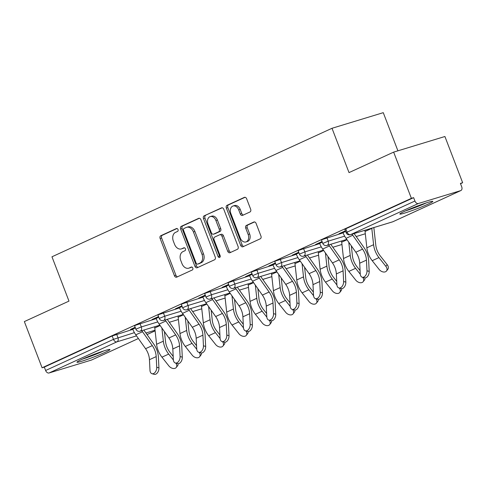 <?xml version="1.0" encoding="UTF-8"?>
<svg xmlns="http://www.w3.org/2000/svg" width="487" height="487" viewBox="0 0 487 487"><rect width="100%" height="100%" fill="white"/><g stroke="black" fill="none" stroke-linecap="round" stroke-linejoin="round"><path stroke-width="0.73" d="M178.011 229.529A1.558 1.126 -106.9 0 0 176.525 228.513A1.558 1.126 -106.9 0 0 176.422 228.555L160.801 235.72A2.222 1.613 -106.9 0 0 160.132 238.466L174.443 275.752A2.222 1.613 -106.9 0 0 176.562 277.2A2.222 1.613 -106.9 0 0 176.708 277.146L192.322 269.981A1.558 1.126 -106.9 0 0 192.797 268.057A1.558 1.126 -106.9 0 0 191.312 267.04A1.558 1.126 -106.9 0 0 191.214 267.083L189.187 268.008A7.116 5.156 -106.9 0 1 188.719 268.185A7.116 5.156 -106.9 0 1 181.943 263.54L180.75 260.429A7.116 5.156 -106.9 0 1 182.911 251.645L184.932 250.72A1.558 1.126 -106.9 0 0 185.401 248.796A1.558 1.126 -106.9 0 0 183.922 247.78A1.558 1.126 -106.9 0 0 183.818 247.816L181.797 248.747A7.116 5.156 -106.9 0 1 181.322 248.924A7.116 5.156 -106.9 0 1 174.547 244.273L173.354 241.168A7.116 5.156 -106.9 0 1 175.515 232.378L177.536 231.453A1.558 1.126 -106.9 0 0 178.011 229.529M404.66 211.273A17.672 1.187 159 0 0 399.821 214.055A17.672 1.187 159 0 0 410.194 211.242A17.672 1.187 159 0 0 427.976 204.169A17.672 1.187 159 0 0 432.815 201.387A17.672 1.187 159 0 0 422.442 204.199A17.672 1.187 159 0 0 404.66 211.273M81.786 359.43A17.672 1.187 159 0 0 76.946 362.212A17.672 1.187 159 0 0 87.319 359.4A17.672 1.187 159 0 0 105.101 352.332A17.672 1.187 159 0 0 109.94 349.544A17.672 1.187 159 0 0 99.573 352.357A17.672 1.187 159 0 0 81.786 359.43M249.977 211.979A2.222 1.613 -106.9 0 0 250.653 209.233L246.635 198.769A2.222 1.613 -106.9 0 0 244.517 197.32A2.222 1.613 -106.9 0 0 244.371 197.375L227.027 205.331A2.222 1.613 -106.9 0 0 226.352 208.077L240.663 245.363A2.222 1.613 -106.9 0 0 242.782 246.818A2.222 1.613 -106.9 0 0 242.928 246.763L260.271 238.8A2.222 1.613 -106.9 0 0 260.947 236.055L256.095 223.417A2.222 1.613 -106.9 0 0 253.983 221.969A2.222 1.613 -106.9 0 0 253.83 222.023L246.41 225.426A2.222 1.613 -106.9 0 0 245.734 228.178L248.139 234.442A5.947 4.31 -106.9 0 1 245.941 241.936A5.947 4.31 -106.9 0 1 240.274 238.052L230.856 213.507A5.947 4.31 -106.9 0 1 233.054 206.007A5.947 4.31 -106.9 0 1 238.715 209.897L240.286 213.988A2.222 1.613 -106.9 0 0 242.404 215.437A2.222 1.613 -106.9 0 0 242.55 215.382L249.977 211.979M42.089 367.795L24.35 321.584L68.977 301.106L51.969 256.789L332.006 128.282L349.021 172.599L393.648 152.121L411.387 198.337L42.089 367.795L44.329 367.113L45.626 370.491L113.465 339.36L112.168 335.981L44.329 367.113M200.918 219.747A2.222 1.613 -106.9 0 0 198.806 218.298A2.222 1.613 -106.9 0 0 198.653 218.353L181.31 226.309A2.222 1.613 -106.9 0 0 180.634 229.054L194.946 266.34A2.222 1.613 -106.9 0 0 197.065 267.795A2.222 1.613 -106.9 0 0 197.211 267.74L214.56 259.778A2.222 1.613 -106.9 0 0 215.23 257.033L200.918 219.747M204.169 215.82L221.512 207.864A2.222 1.613 -106.9 0 1 221.658 207.809A2.222 1.613 -106.9 0 1 223.777 209.258L238.088 246.544A2.222 1.613 -106.9 0 1 237.412 249.289L229.992 252.698A2.222 1.613 -106.9 0 1 229.846 252.753A2.222 1.613 -106.9 0 1 227.727 251.298L221.92 236.177A2.222 1.613 -106.9 0 0 219.807 234.728A2.222 1.613 -106.9 0 0 219.655 234.783L214.73 237.041A2.222 1.613 -106.9 0 0 214.061 239.787L220.1 255.529A1.558 1.126 -106.9 0 1 219.527 257.489A1.558 1.126 -106.9 0 1 218.042 256.472L203.493 218.566A2.222 1.613 -106.9 0 1 204.169 215.82L222.212 207.772M397.916 150.818L383.269 112.667L332.006 128.282M91.775 359.911A3.397 2.332 -114.6 0 1 91.586 360.015A3.397 2.332 -114.6 0 1 91.379 360.088L49.084 372.975A3.397 2.332 -114.6 0 1 45.626 370.491M393.648 152.121L444.911 136.506L462.65 182.722L460.519 183.696M411.387 198.337L413.627 197.649L414.924 201.028A3.397 2.332 65.4 0 0 418.382 203.511L460.678 190.63A3.397 2.332 65.4 0 0 460.879 190.551A3.397 2.332 65.4 0 0 461.706 186.783L460.41 183.404L462.65 182.722M130.54 329.401L135.167 327.276M130.638 329.656L132.61 328.749M326.917 237.79L328.214 241.162L322.79 243.415L321.499 240.036L322.424 239.501L343.091 232.859M418.382 203.511L350.543 234.643A3.397 2.332 65.4 0 1 347.085 232.159L346.154 232.695L344.857 229.316L345.788 228.78L347.085 232.159L414.924 201.028M413.627 197.649L345.788 228.78M112.168 335.981L132.835 329.346M319.502 242.989L315.588 244.486L322.065 241.515M280.189 259.23L281.486 262.603L276.068 264.855L274.771 261.476L275.703 260.941L296.37 254.299M272.781 264.429L268.867 265.926L275.338 262.956M233.468 280.67L234.764 284.043L229.347 286.295L228.05 282.917L228.981 282.381L249.642 275.739M226.053 285.869L222.145 287.367L228.616 284.396M186.746 302.11L188.043 305.483L182.619 307.735L181.328 304.357L182.254 303.821L202.921 297.18M179.332 307.309L175.417 308.807L181.895 305.836M140.019 323.551L141.315 326.923L135.897 329.175L134.601 325.797L135.532 325.261L156.199 318.62M155.968 318.029L152.06 319.527L158.531 316.556M163.382 312.831L164.679 316.203L159.261 318.455L157.965 315.077L158.896 314.541L179.557 307.9M202.695 296.589L198.781 298.087L205.252 295.116M210.104 291.39L211.401 294.763L205.983 297.015L204.686 293.637L205.617 293.101L226.285 286.459M249.417 275.149L245.503 276.646L251.98 273.676M256.832 269.95L258.128 273.323L252.704 275.575L251.414 272.196L252.339 271.661L273.006 265.019M296.139 253.709L292.23 255.206L298.701 252.236M303.553 248.51L304.85 251.882L299.432 254.135L298.135 250.756L299.067 250.221L319.728 243.579M342.866 232.269L338.952 233.766L345.423 230.795M181.322 248.924L182.82 248.467A7.116 5.156 -106.9 0 0 183.289 248.291L181.797 248.747M184.409 247.773L183.289 248.291M188.719 268.185L190.216 267.734A7.116 5.156 -106.9 0 0 190.685 267.552L189.187 268.008M191.805 267.04L190.685 267.552M177.012 228.513L162.299 235.264A2.222 1.613 -106.9 0 0 161.623 238.009L175.935 275.295A2.222 1.613 -106.9 0 0 177.499 276.78M199.353 218.261L182.802 225.858A2.222 1.613 -106.9 0 0 182.132 228.604L196.444 265.884A2.222 1.613 -106.9 0 0 198.008 267.375M184.037 228.47A1.558 1.126 -106.9 0 0 183.569 230.394L196.133 263.12A1.558 1.126 -106.9 0 0 197.612 264.137A1.558 1.126 -106.9 0 0 197.716 264.094L199.847 263.12A7.116 5.156 -106.9 0 0 202.008 254.33L193.418 231.958A7.116 5.156 -106.9 0 0 186.643 227.313A7.116 5.156 -106.9 0 0 186.174 227.49L184.037 228.47M199 263.704A1.558 1.126 -106.9 0 0 199.11 263.68A1.558 1.126 -106.9 0 0 199.213 263.644L197.716 264.094M186.643 227.313L188.134 226.857A7.116 5.156 -106.9 0 1 194.916 231.508L203.499 253.873A7.116 5.156 -106.9 0 1 201.344 262.663L199.213 263.644M221.153 234.326A2.222 1.613 -106.9 0 1 221.299 234.271A2.222 1.613 -106.9 0 1 223.417 235.72L229.219 250.842A2.222 1.613 -106.9 0 0 230.789 252.333M205.66 215.37A2.222 1.613 -106.9 0 0 204.984 218.115L219.54 256.016A1.558 1.126 -106.9 0 0 220.148 256.85M215.899 220.489A5.947 4.31 -106.9 0 0 210.232 216.599A5.947 4.31 -106.9 0 0 208.034 224.099L211.358 232.743A2.222 1.613 -106.9 0 0 213.47 234.198A2.222 1.613 -106.9 0 0 213.623 234.144L218.547 231.879A2.222 1.613 -106.9 0 0 219.217 229.133L215.899 220.489L217.397 220.033A5.947 4.31 -106.9 0 0 211.729 216.149L210.232 216.599M214.816 233.778A2.222 1.613 -106.9 0 0 214.968 233.742A2.222 1.613 -106.9 0 0 215.114 233.687L213.623 234.144M217.397 220.033L220.714 228.683A2.222 1.613 -106.9 0 1 220.039 231.428L215.114 233.687M233.054 206.007L234.545 205.557A5.947 4.31 -106.9 0 1 240.213 209.44L241.783 213.531A2.222 1.613 -106.9 0 0 243.348 215.017M245.941 241.936L247.433 241.479A5.947 4.31 -106.9 0 0 249.636 233.985L248.139 234.442M254.531 221.932L247.901 224.976A2.222 1.613 -106.9 0 0 247.232 227.721L249.636 233.985M245.071 197.284L228.519 204.881A2.222 1.613 -106.9 0 0 227.843 207.626L242.155 244.906A2.222 1.613 -106.9 0 0 243.725 246.398M173.189 356.405L170.012 352.387A15.176 10.416 -114.6 0 1 166.798 346.72A15.176 10.416 -114.6 0 1 165.531 341.582L164.423 331.592M161.885 327.982L163.34 341.18A18.122 12.437 65.4 0 0 164.856 347.316A18.122 12.437 65.4 0 0 168.691 354.079L173.384 360.003M154.629 326.771A15.176 10.416 -114.6 0 1 154.799 327.952L156.601 344.272A18.122 12.437 65.4 0 0 158.117 350.409A18.122 12.437 65.4 0 0 161.952 357.172L168.855 365.895A5.095 3.494 -142 0 0 176.245 367.484A5.095 3.494 -142 0 0 175.837 363.132M178.078 363.686A5.095 3.494 38 0 1 177.566 365.792L176.245 367.484M132.513 328.494L132.756 329.145A18.122 12.437 -114.6 0 0 135.782 334.819L145.57 348.704A15.176 10.416 65.4 0 1 148.103 353.459A15.176 10.416 65.4 0 1 149.454 359.692L149.99 370.351A5.095 3.202 -74.4 0 0 151.987 373.712A5.095 3.202 -74.4 0 0 156.729 367.259L156.193 356.6A15.176 10.416 65.4 0 0 154.842 350.366A15.176 10.416 65.4 0 0 152.309 345.612L142.521 331.726A18.122 12.437 -114.6 0 1 141.814 330.673M143.86 330.052A15.176 10.416 65.4 0 0 143.969 330.21L153.764 344.096A18.122 12.437 -114.6 0 1 156.784 349.769A18.122 12.437 -114.6 0 1 158.397 357.214L158.932 367.874A5.095 3.202 105.6 0 1 154.19 374.333L151.987 373.712M101.966 351.535A15.292 1.029 -21 0 1 84.208 358.353M82.486 359.114A17.556 1.181 159 0 0 103.755 350.95M424.834 203.377A15.292 1.029 -21 0 1 407.083 210.195M405.354 210.956A17.556 1.181 159 0 0 426.624 202.793M196.553 345.685L193.376 341.667A15.176 10.416 -114.6 0 1 190.155 336A15.176 10.416 -114.6 0 1 188.895 330.862L187.787 320.872M185.243 317.262L186.704 330.46A18.122 12.437 65.4 0 0 188.213 336.596A18.122 12.437 65.4 0 0 192.055 343.359L196.742 349.282M177.992 316.051A15.176 10.416 -114.6 0 1 178.163 317.232L179.965 333.552A18.122 12.437 65.4 0 0 181.474 339.689A18.122 12.437 65.4 0 0 185.316 346.452L192.219 355.175A5.095 3.494 -142 0 0 199.609 356.764A5.095 3.494 -142 0 0 199.201 352.411M201.435 352.965A5.095 3.494 38 0 1 200.924 355.072L199.609 356.764M219.911 334.965L216.733 330.947A15.176 10.416 -114.6 0 1 213.519 325.279A15.176 10.416 -114.6 0 1 212.253 320.142L211.151 310.152M208.606 306.542L210.067 319.74A18.122 12.437 65.4 0 0 211.577 325.876A18.122 12.437 65.4 0 0 215.412 332.639L220.106 338.562M201.356 305.331A15.176 10.416 -114.6 0 1 201.521 306.512L203.329 322.832A18.122 12.437 65.4 0 0 204.838 328.969A18.122 12.437 65.4 0 0 208.673 335.732L215.583 344.455A5.095 3.494 -142 0 0 222.967 346.044A5.095 3.494 -142 0 0 222.565 341.691M224.799 342.245A5.095 3.494 38 0 1 224.288 344.352L222.967 346.044M243.275 324.245L240.097 320.227A15.176 10.416 -114.6 0 1 236.883 314.559A15.176 10.416 -114.6 0 1 235.617 309.422L234.509 299.432M231.97 295.822L233.425 309.02A18.122 12.437 65.4 0 0 234.941 315.156A18.122 12.437 65.4 0 0 238.776 321.919L243.47 327.842M224.714 294.611A15.176 10.416 -114.6 0 1 224.884 295.792L226.686 312.112A18.122 12.437 65.4 0 0 228.202 318.242A18.122 12.437 65.4 0 0 232.037 325.012L238.94 333.735A5.095 3.494 -142 0 0 246.331 335.324A5.095 3.494 -142 0 0 245.923 330.971M248.163 331.525A5.095 3.494 38 0 1 247.652 333.632L246.331 335.324M266.639 313.525L263.461 309.507A15.176 10.416 -114.6 0 1 260.241 303.839A15.176 10.416 -114.6 0 1 258.981 298.701L257.873 288.712M255.328 285.102L256.789 298.3A18.122 12.437 65.4 0 0 258.299 304.43A18.122 12.437 65.4 0 0 262.14 311.199L266.827 317.122M248.078 283.891A15.176 10.416 -114.6 0 1 248.248 285.072L250.05 301.392A18.122 12.437 65.4 0 0 251.56 307.522A18.122 12.437 65.4 0 0 255.401 314.292L262.304 323.015A5.095 3.494 -142 0 0 269.695 324.604A5.095 3.494 -142 0 0 269.287 320.251M271.521 320.805A5.095 3.494 38 0 1 271.009 322.911L269.695 324.604M289.996 302.804L286.819 298.787A15.176 10.416 -114.6 0 1 283.604 293.119A15.176 10.416 -114.6 0 1 282.338 287.981L281.236 277.992M278.692 274.382L280.153 287.58A18.122 12.437 65.4 0 0 281.663 293.71A18.122 12.437 65.4 0 0 285.498 300.479L290.191 306.402M271.442 273.17A15.176 10.416 -114.6 0 1 271.606 274.351L273.414 290.672A18.122 12.437 65.4 0 0 274.924 296.802A18.122 12.437 65.4 0 0 278.759 303.571L285.668 312.295A5.095 3.494 -142 0 0 293.052 313.884A5.095 3.494 -142 0 0 292.65 309.531M294.885 310.085A5.095 3.494 38 0 1 294.373 312.191L293.052 313.884M155.87 317.774L156.12 318.425A18.122 12.437 -114.6 0 0 159.139 324.099L168.934 337.984A15.176 10.416 65.4 0 1 171.461 342.738A15.176 10.416 65.4 0 1 172.818 348.972L173.354 359.631A5.095 3.202 -74.4 0 0 175.344 362.992A5.095 3.202 -74.4 0 0 180.093 356.539L179.557 345.88A15.176 10.416 65.4 0 0 178.199 339.646A15.176 10.416 65.4 0 0 175.673 334.892L165.878 321.006A18.122 12.437 -114.6 0 1 165.178 319.953M167.224 319.332A15.176 10.416 65.4 0 0 167.333 319.49L177.122 333.376A18.122 12.437 -114.6 0 1 180.147 339.049A18.122 12.437 -114.6 0 1 181.761 346.494L182.296 357.154A5.095 3.202 105.6 0 1 177.554 363.612L175.344 362.992M179.234 307.053L179.484 307.705A18.122 12.437 -114.6 0 0 182.503 313.378L192.292 327.264A15.176 10.416 65.4 0 1 194.824 332.012A15.176 10.416 65.4 0 1 196.176 338.252L196.711 348.911A5.095 3.202 -74.4 0 0 198.708 352.271A5.095 3.202 -74.4 0 0 203.45 345.819L202.915 335.159A15.176 10.416 65.4 0 0 201.563 328.926A15.176 10.416 65.4 0 0 199.031 324.172L189.242 310.286A18.122 12.437 -114.6 0 1 188.542 309.233M190.581 308.612A15.176 10.416 65.4 0 0 190.697 308.77L200.486 322.656A18.122 12.437 -114.6 0 1 203.505 328.329A18.122 12.437 -114.6 0 1 205.124 335.774L205.66 346.434A5.095 3.202 105.6 0 1 200.912 352.892L198.708 352.271M202.598 296.333L202.842 296.985A18.122 12.437 -114.6 0 0 205.867 302.658L215.656 316.544A15.176 10.416 65.4 0 1 218.188 321.292A15.176 10.416 65.4 0 1 219.54 327.532L220.075 338.191A5.095 3.202 -74.4 0 0 222.072 341.551A5.095 3.202 -74.4 0 0 226.814 335.099L226.278 324.439A15.176 10.416 65.4 0 0 224.927 318.2A15.176 10.416 65.4 0 0 222.395 313.451L212.606 299.566A18.122 12.437 -114.6 0 1 211.9 298.513M213.945 297.892A15.176 10.416 65.4 0 0 214.055 298.05L223.85 311.936A18.122 12.437 -114.6 0 1 226.869 317.609A18.122 12.437 -114.6 0 1 228.482 325.054L229.018 335.713A5.095 3.202 105.6 0 1 224.276 342.166L222.072 341.551M225.956 285.613L226.205 286.265A18.122 12.437 -114.6 0 0 229.225 291.938L239.02 305.824A15.176 10.416 65.4 0 1 241.546 310.572A15.176 10.416 65.4 0 1 242.903 316.812L243.439 327.471A5.095 3.202 -74.4 0 0 245.43 330.831A5.095 3.202 -74.4 0 0 250.178 324.379L249.642 313.719A15.176 10.416 65.4 0 0 248.285 307.48A15.176 10.416 65.4 0 0 245.758 302.731L235.964 288.846A18.122 12.437 -114.6 0 1 235.264 287.793M237.309 287.172A15.176 10.416 65.4 0 0 237.419 287.33L247.207 301.216A18.122 12.437 -114.6 0 1 250.233 306.889A18.122 12.437 -114.6 0 1 251.846 314.334L252.382 324.993A5.095 3.202 105.6 0 1 247.639 331.446L245.43 330.831M249.32 274.893L249.569 275.545A18.122 12.437 -114.6 0 0 252.589 281.218L262.377 295.104A15.176 10.416 65.4 0 1 264.91 299.852A15.176 10.416 65.4 0 1 266.261 306.092L266.797 316.751A5.095 3.202 -74.4 0 0 268.794 320.111A5.095 3.202 -74.4 0 0 273.536 313.658L273 302.999A15.176 10.416 65.4 0 0 271.649 296.76A15.176 10.416 65.4 0 0 269.116 292.011L259.327 278.126A18.122 12.437 -114.6 0 1 258.627 277.073M260.667 276.452A15.176 10.416 65.4 0 0 260.782 276.61L270.571 290.495A18.122 12.437 -114.6 0 1 273.591 296.169A18.122 12.437 -114.6 0 1 275.21 303.614L275.745 314.273A5.095 3.202 105.6 0 1 270.997 320.726L268.794 320.111M313.36 292.084L310.182 288.067A15.176 10.416 -114.6 0 1 306.968 282.399A15.176 10.416 -114.6 0 1 305.702 277.261L304.594 267.272M302.056 263.662L303.511 276.86A18.122 12.437 65.4 0 0 305.026 282.99A18.122 12.437 65.4 0 0 308.861 289.759L313.555 295.682M294.799 262.45A15.176 10.416 -114.6 0 1 294.97 263.631L296.772 279.952A18.122 12.437 65.4 0 0 298.288 286.082A18.122 12.437 65.4 0 0 302.123 292.851L309.026 301.575A5.095 3.494 -142 0 0 316.416 303.164A5.095 3.494 -142 0 0 316.008 298.811M318.248 299.365A5.095 3.494 38 0 1 317.737 301.471L316.416 303.164M272.683 264.173L272.927 264.825A18.122 12.437 -114.6 0 0 275.952 270.498L285.741 284.384A15.176 10.416 65.4 0 1 288.274 289.132A15.176 10.416 65.4 0 1 289.625 295.372L290.161 306.031A5.095 3.202 -74.4 0 0 292.157 309.391A5.095 3.202 -74.4 0 0 296.9 302.938L296.364 292.279A15.176 10.416 65.4 0 0 295.012 286.039A15.176 10.416 65.4 0 0 292.48 281.291L282.691 267.406A18.122 12.437 -114.6 0 1 281.985 266.352M284.031 265.732A15.176 10.416 65.4 0 0 284.14 265.89L293.935 279.775A18.122 12.437 -114.6 0 1 296.954 285.449A18.122 12.437 -114.6 0 1 298.568 292.894L299.103 303.553A5.095 3.202 105.6 0 1 294.361 310.006L292.157 309.391M336.724 281.364L333.546 277.346A15.176 10.416 -114.6 0 1 330.326 271.679A15.176 10.416 -114.6 0 1 329.066 266.541L327.958 256.552M325.413 252.942L326.874 266.139A18.122 12.437 65.4 0 0 328.384 272.27A18.122 12.437 65.4 0 0 332.225 279.039L336.913 284.962M318.163 251.73A15.176 10.416 -114.6 0 1 318.334 252.911L320.136 269.232A18.122 12.437 65.4 0 0 321.645 275.362A18.122 12.437 65.4 0 0 325.486 282.131L332.39 290.855A5.095 3.494 -142 0 0 339.78 292.443A5.095 3.494 -142 0 0 339.372 288.091M341.606 288.645A5.095 3.494 38 0 1 341.095 290.751L339.78 292.443M296.041 253.453L296.291 254.104A18.122 12.437 -114.6 0 0 299.31 259.778L309.105 273.664A15.176 10.416 65.4 0 1 311.631 278.412A15.176 10.416 65.4 0 1 312.989 284.651L313.525 295.311A5.095 3.202 -74.4 0 0 315.515 298.671A5.095 3.202 -74.4 0 0 320.263 292.218L319.728 281.559A15.176 10.416 65.4 0 0 318.37 275.319A15.176 10.416 65.4 0 0 315.844 270.571L306.049 256.686A18.122 12.437 -114.6 0 1 305.349 255.632M307.394 255.011A15.176 10.416 65.4 0 0 307.504 255.17L317.293 269.055A18.122 12.437 -114.6 0 1 320.318 274.729A18.122 12.437 -114.6 0 1 321.931 282.174L322.467 292.833A5.095 3.202 105.6 0 1 317.725 299.286L315.515 298.671M360.082 270.644L356.904 266.626A15.176 10.416 -114.6 0 1 353.69 260.959A15.176 10.416 -114.6 0 1 352.424 255.821L351.322 245.832M348.777 242.222L350.238 255.419A18.122 12.437 65.4 0 0 351.748 261.549A18.122 12.437 65.4 0 0 355.583 268.319L360.277 274.242M341.527 241.01A15.176 10.416 -114.6 0 1 341.691 242.191L343.499 258.512A18.122 12.437 65.4 0 0 345.009 264.642A18.122 12.437 65.4 0 0 348.844 271.411L355.753 280.135A5.095 3.494 -142 0 0 363.138 281.723A5.095 3.494 -142 0 0 362.736 277.371M364.97 277.925A5.095 3.494 38 0 1 364.459 280.031L363.138 281.723M319.405 242.733L319.655 243.378A18.122 12.437 -114.6 0 0 322.674 249.058L332.463 262.943A15.176 10.416 65.4 0 1 334.995 267.692A15.176 10.416 65.4 0 1 336.347 273.925L336.882 284.591A5.095 3.202 -74.4 0 0 338.879 287.951A5.095 3.202 -74.4 0 0 343.621 281.498L343.085 270.839A15.176 10.416 65.4 0 0 341.734 264.599A15.176 10.416 65.4 0 0 339.202 259.851L329.413 245.965A18.122 12.437 -114.6 0 1 328.713 244.912M330.752 244.291A15.176 10.416 65.4 0 0 330.868 244.45L340.656 258.335A18.122 12.437 -114.6 0 1 343.676 264.009A18.122 12.437 -114.6 0 1 345.295 271.454L345.831 282.113A5.095 3.202 105.6 0 1 341.083 288.566L338.879 287.951M364.885 230.29A15.176 10.416 -114.6 0 1 365.055 231.471L366.857 247.792A18.122 12.437 65.4 0 0 368.373 253.922A18.122 12.437 65.4 0 0 372.208 260.691L379.111 269.414A5.095 3.494 -142 0 0 386.501 271.003A5.095 3.494 -142 0 0 385.85 266.322L387.171 264.63L380.268 255.906A15.176 10.416 -114.6 0 1 377.054 250.239A15.176 10.416 -114.6 0 1 375.787 245.101L373.979 228.787A18.122 12.437 65.4 0 0 373.815 227.569M371.77 228.19A15.176 10.416 -114.6 0 1 371.794 228.379L373.596 244.699A18.122 12.437 65.4 0 0 375.112 250.829A18.122 12.437 65.4 0 0 378.947 257.599L385.85 266.322M387.171 264.63A5.095 3.494 38 0 1 387.822 269.311L386.501 271.003M342.769 232.013L343.012 232.658A18.122 12.437 -114.6 0 0 346.038 238.338L355.827 252.223A15.176 10.416 65.4 0 1 358.359 256.972A15.176 10.416 65.4 0 1 359.71 263.205L360.246 273.871A5.095 3.202 -74.4 0 0 362.243 277.231A5.095 3.202 -74.4 0 0 366.985 270.778L366.449 260.113A15.176 10.416 65.4 0 0 365.098 253.879A15.176 10.416 65.4 0 0 362.565 249.131L352.777 235.245A18.122 12.437 -114.6 0 1 352.071 234.192M354.116 233.571A15.176 10.416 65.4 0 0 354.226 233.73L364.02 247.615A18.122 12.437 -114.6 0 1 367.04 253.289A18.122 12.437 -114.6 0 1 368.653 260.734L369.189 271.393A5.095 3.202 105.6 0 1 364.446 277.846L362.243 277.231M91.379 360.088L138.387 338.52L91.586 360.015M147.031 334.551L155.116 330.843L147.044 334.563M155.049 330.229L145.942 333.005M136.524 335.872L116.923 341.844L49.084 372.975M116.661 334.271L117.957 337.643A3.397 2.459 -106.9 0 1 116.923 341.844A3.397 2.332 -114.6 0 1 113.465 339.36L134.406 332.639M346.154 232.695A3.397 3.397 0 0 0 350.317 234.728A3.397 2.459 73.1 0 0 350.543 234.643L392.839 221.762L460.678 190.63M350.317 234.728L392.613 221.847A3.397 2.459 73.1 0 0 392.839 221.762A3.397 2.332 65.4 0 0 393.039 221.682A3.397 2.332 65.4 0 0 393.228 221.579M157.764 321.919L141.315 326.923A3.397 2.459 -106.9 0 1 140.286 331.123A3.397 2.459 73.1 0 1 140.061 331.209L159.894 325.164M159.261 318.455A3.397 3.397 0 0 0 163.425 320.489A3.397 2.459 73.1 0 0 163.65 320.403A3.397 2.459 -106.9 0 0 164.679 316.203L181.127 311.199M182.619 307.735A3.397 3.397 0 0 0 186.783 309.769A3.397 2.459 73.1 0 0 187.008 309.683A3.397 2.459 -106.9 0 0 188.043 305.483L204.491 300.479M205.983 297.015A3.397 3.397 0 0 0 210.147 299.048A3.397 2.459 73.1 0 0 210.372 298.963A3.397 2.459 -106.9 0 0 211.401 294.763L227.849 289.759M229.347 286.295A3.397 3.397 0 0 0 233.51 288.328A3.397 2.459 73.1 0 0 233.736 288.243A3.397 2.459 -106.9 0 0 234.764 284.043L251.213 279.039M252.704 275.575A3.397 3.397 0 0 0 256.868 277.608A3.397 2.459 73.1 0 0 257.093 277.523A3.397 2.459 -106.9 0 0 258.128 273.323L274.577 268.319M276.068 264.855A3.397 3.397 0 0 0 280.232 266.888A3.397 2.459 73.1 0 0 280.457 266.803A3.397 2.459 -106.9 0 0 281.486 262.603L297.934 257.593M299.432 254.135A3.397 3.397 0 0 0 303.596 256.168A3.397 2.459 73.1 0 0 303.821 256.083A3.397 2.459 -106.9 0 0 304.85 251.882L321.298 246.872M322.79 243.415A3.397 3.397 0 0 0 326.954 245.448A3.397 2.459 73.1 0 0 327.179 245.363A3.397 2.459 -106.9 0 0 328.214 241.162L344.662 236.152M175.935 275.295L174.443 275.752M161.623 238.009L160.132 238.466M162.299 235.264L160.801 235.72M196.444 265.884L194.946 266.34M182.132 228.604L180.634 229.054M182.802 225.858L181.31 226.309M198.958 218.261L198.653 218.353M201.344 262.663L199.847 263.12M203.499 253.873L202.008 254.33M194.916 231.508L193.418 231.958M221.816 207.772L221.512 207.864M229.219 250.842L227.727 251.298M223.417 235.72L221.92 236.177M219.54 256.016L218.042 256.472M204.984 218.115L203.493 218.566M220.039 231.428L218.547 231.879M220.714 228.683L219.217 229.133M241.783 213.531L240.286 213.988M240.213 209.44L238.715 209.897M247.232 227.721L245.734 228.178M247.901 224.976L246.41 225.426M254.135 221.932L253.83 222.023M242.155 244.906L240.663 245.363M227.843 207.626L226.352 208.077M228.519 204.881L227.027 205.331M168.691 354.079L161.952 357.172M160.132 325.505L154.799 327.952M163.34 341.18L156.601 344.272M145.57 348.704L152.309 345.612M156.729 367.259L158.932 367.874M149.454 359.692L156.193 356.6M135.782 334.819L142.521 331.726M132.756 329.145L135.416 327.921M192.055 343.359L185.316 346.452M183.496 314.785L178.163 317.232M186.704 330.46L179.965 333.552M215.412 332.639L208.673 335.732M206.859 304.065L201.521 306.512M210.067 319.74L203.329 322.832M238.776 321.919L232.037 325.012M230.217 293.344L224.884 295.792M233.425 309.02L226.686 312.112M262.14 311.199L255.401 314.292M253.581 282.624L248.248 285.072M256.789 298.3L250.05 301.392M285.498 300.479L278.759 303.571M276.945 271.904L271.606 274.351M280.153 287.58L273.414 290.672M168.934 337.984L175.673 334.892M180.093 356.539L182.296 357.154M172.818 348.972L179.557 345.88M159.139 324.099L165.878 321.006M156.12 318.425L158.78 317.201M192.292 327.264L199.031 324.172M203.45 345.819L205.66 346.434M196.176 338.252L202.915 335.159M182.503 313.378L189.242 310.286M179.484 307.705L182.144 306.481M215.656 316.544L222.395 313.451M226.814 335.099L229.018 335.713M219.54 327.532L226.278 324.439M205.867 302.658L212.606 299.566M202.842 296.985L205.502 295.761M239.02 305.824L245.758 302.731M250.178 324.379L252.382 324.993M242.903 316.812L249.642 313.719M229.225 291.938L235.964 288.846M226.205 286.265L228.866 285.041M262.377 295.104L269.116 292.011M273.536 313.658L275.745 314.273M266.261 306.092L273 302.999M252.589 281.218L259.327 278.126M249.569 275.545L252.229 274.321M308.861 289.759L302.123 292.851M300.302 261.184L294.97 263.631M303.511 276.86L296.772 279.952M285.741 284.384L292.48 281.291M296.9 302.938L299.103 303.553M289.625 295.372L296.364 292.279M275.952 270.498L282.691 267.406M272.927 264.825L275.587 263.601M332.225 279.039L325.486 282.131M323.666 250.464L318.334 252.911M326.874 266.139L320.136 269.232M309.105 273.664L315.844 270.571M320.263 292.218L322.467 292.833M312.989 284.651L319.728 281.559M299.31 259.778L306.049 256.686M296.291 254.104L298.951 252.881M355.583 268.319L348.844 271.411M347.03 239.744L341.691 242.191M350.238 255.419L343.499 258.512M332.463 262.943L339.202 259.851M343.621 281.498L345.831 282.113M336.347 273.925L343.085 270.839M322.674 249.058L329.413 245.965M319.655 243.378L322.315 242.161M378.947 257.599L372.208 260.691M371.794 228.379L365.055 231.471M373.596 244.699L366.857 247.792M355.827 252.223L362.565 249.131M366.985 270.778L369.189 271.393M359.71 263.205L366.449 260.113M346.038 238.338L352.777 235.245M343.012 232.658L345.673 231.441M392.613 221.847A3.397 3.397 0 0 0 393.039 221.682L460.879 190.551M135.897 329.175A3.397 3.397 0 0 0 140.061 331.209M169.312 322.297L178.412 319.527M163.425 320.489L183.258 314.444M192.675 311.577L201.776 308.807M186.783 309.769L206.622 303.724M216.033 300.856L225.14 298.087M210.147 299.048L229.98 293.004M239.397 290.136L248.498 287.367M233.51 288.328L253.343 282.283M262.761 279.416L271.862 276.646M256.868 277.608L276.707 271.563M286.119 268.696L295.225 265.926M280.232 266.888L300.065 260.843M309.482 257.976L318.583 255.206M303.596 256.168L323.429 250.123M332.846 247.256L341.947 244.486M326.954 245.448L346.793 239.403M356.204 236.536L365.311 233.766M199.11 263.68L197.612 264.137M221.299 234.271L219.807 234.728M214.968 233.742L213.47 234.198"/></g></svg>
